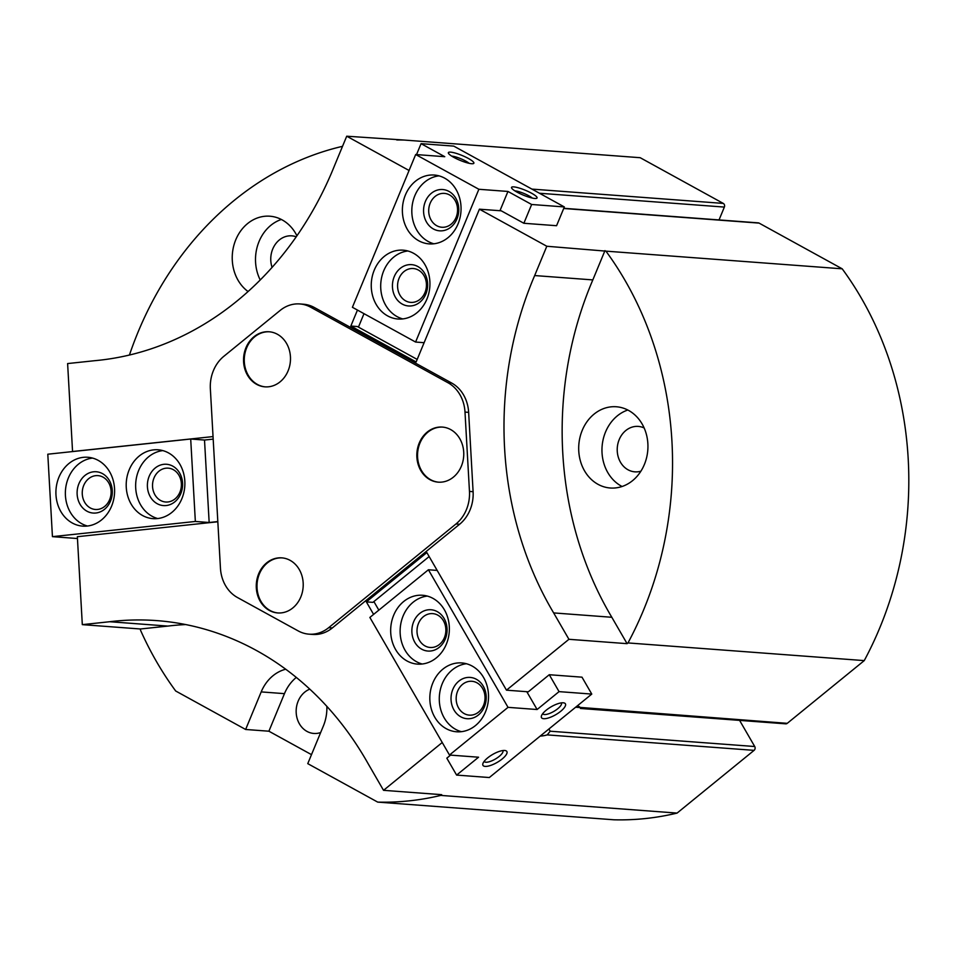 <?xml version="1.0" encoding="UTF-8"?>
<svg xmlns="http://www.w3.org/2000/svg" width="956" height="956" viewBox="0 0 956 956"><rect width="100%" height="100%" fill="white"/><g stroke="black" fill="none" stroke-linecap="round" stroke-linejoin="round"><path stroke-width="1.43" d="M309.015 634.163L312.648 634.437A35.898 30.484 -85.7 0 0 332.306 627.961L459.621 524.246A35.898 30.484 -85.7 0 0 473.101 491.695L468.643 412.359A35.898 30.484 -85.7 0 0 451.674 383.033L314.261 307.462A35.898 30.484 -85.7 0 0 303.458 304.223L299.826 303.948A35.898 30.484 -85.7 0 0 280.168 310.425L223.835 356.313A35.898 30.484 -85.7 0 0 210.356 388.877L220.442 568.163A35.898 30.484 -85.7 0 0 237.411 597.488L298.212 630.924A35.898 30.484 -85.7 0 0 309.015 634.163A35.898 30.484 -85.7 0 0 328.673 627.686L455.976 523.972A35.898 30.484 -85.7 0 0 469.468 491.42L464.998 412.084A35.898 30.484 -85.7 0 0 448.029 382.77L310.628 307.187A35.898 30.484 -85.7 0 0 299.826 303.948M409.072 170.491L346.717 136.206L334.588 165.496A331.385 281.434 -85.7 0 1 95.014 360.663L67.613 363.567L72.56 451.507L213.033 436.581M217.837 521.773L77.352 536.698L82.312 624.638L109.713 621.723A331.385 281.434 -85.7 0 1 156.76 620.611A331.385 281.434 -85.7 0 1 368.275 763.94L383.535 790.325L442.234 742.513M591.776 694.08L559.057 691.63L537.105 709.519L508.03 707.344L449.487 755.037L478.562 757.212L456.61 775.089L489.317 777.539L591.776 694.08L581.989 677.171L549.27 674.721L528.298 691.809L506.477 690.172L426.854 552.592L366.363 601.874L373.605 614.397M506.477 690.172L568.928 639.301L553.655 612.915A331.385 281.434 -85.7 0 1 534.667 275.555L546.808 246.254L479.41 209.185L416.135 361.954L350.84 326.044L357.448 310.079M82.312 624.638L140.46 628.988L140.532 630.255A331.385 281.434 -85.7 0 0 175.689 690.997L245.632 729.476L268.899 731.209L311.501 754.643M350.84 326.044L357.377 326.534L417.175 359.42M564.351 206.938L453.777 146.113L421.07 143.663L444.767 156.7L415.681 154.525L478.872 189.276L507.947 191.451L531.644 204.488L564.351 206.938L556.571 225.712L523.864 223.274L501.219 210.81L479.41 209.185M568.928 639.301L627.088 643.663L627.984 642.934A331.385 281.434 -85.7 0 0 605.925 251.141L546.808 246.254M605.925 251.141L842.2 268.815L759.088 223.107A2.76 2.342 -85.7 0 0 758.263 222.868L563.789 208.3M539.459 193.243L724.361 207.082A2.76 2.342 -85.7 0 0 723.286 203.413L640.185 157.704L403.91 140.03A331.385 281.434 -85.7 0 0 396.728 139.946M346.717 136.206L403.91 140.03M548.911 728.998L550.19 731.209L754.726 746.517L739.597 720.382M540.26 736.048A26.23 8.688 149.9 0 0 547.238 734.889L550.19 731.209M326.868 706.376A40.738 34.595 -85.7 0 1 323.331 726.082L307.76 763.641L377.704 802.108L613.979 819.794A331.385 281.434 -85.7 0 0 677.075 813.09L754.081 750.364A2.76 2.342 -85.7 0 0 754.726 746.517M578.966 706.496L580.412 707.858A26.23 8.688 149.9 0 0 580.364 707.763A26.23 8.688 149.9 0 0 577.221 705.934M579.467 707.368L787.254 723.333L864.248 660.608A331.385 281.434 -85.7 0 0 842.2 268.815M580.459 708.468L785.736 723.835A2.76 2.342 -85.7 0 0 787.254 723.333M724.361 207.082L719.032 219.928M342.523 146.328A331.385 281.434 -85.7 0 0 129.43 355.035M377.704 802.108A331.385 281.434 -85.7 0 0 440.8 795.404L677.075 813.09M450.575 755.109L446.822 758.18L456.61 775.089M440.8 795.404L441.696 794.675L383.535 790.325M627.984 642.934L864.248 660.608M140.46 628.988L167.874 626.084L109.713 621.723M185.703 624.567A331.385 281.434 -85.7 0 0 167.874 626.084M285.713 669.224A40.738 34.595 -85.7 0 0 261.191 691.905L245.632 729.476M627.088 643.663L611.816 617.277L553.655 612.915M611.816 617.277A331.385 281.434 -85.7 0 1 592.828 279.905L534.667 275.555M592.828 279.905L604.969 250.603M628.618 410.447A40.738 34.595 94.3 0 1 646.662 457.398A40.738 34.595 94.3 0 1 610.275 488.002A40.738 34.595 94.3 0 1 578.822 444.803A40.738 34.595 94.3 0 1 616.357 406.766A40.738 34.595 94.3 0 1 628.618 410.447M248.07 291.544A40.738 34.595 94.3 0 1 234.101 244.557A40.738 34.595 94.3 0 1 269.891 216.211A40.738 34.595 94.3 0 1 282.151 219.892A40.738 34.595 94.3 0 1 296.934 235.797M320.654 732.535A22.777 19.347 94.3 0 1 313.819 733.455A22.777 19.347 94.3 0 1 296.264 713.702A22.777 19.347 94.3 0 1 309.792 689.157M296.3 677.434A40.738 34.595 -85.7 0 0 284.458 693.65L268.899 731.209M622.081 486.496A40.738 34.595 94.3 0 1 602.089 446.548A40.738 34.595 94.3 0 1 627.805 410.016M640.902 471.189A22.777 19.347 94.3 0 1 634.88 471.846A22.777 19.347 94.3 0 1 617.289 447.683A22.777 19.347 94.3 0 1 638.285 426.412A22.777 19.347 94.3 0 1 644.141 427.965M260.235 279.977A40.738 34.595 94.3 0 1 281.351 219.462M272.09 267.393A22.777 19.347 94.3 0 1 291.819 235.845A22.777 19.347 94.3 0 1 296.24 236.801M366.363 601.874L372.912 602.364L429.148 556.547M288.079 370.892A27.616 23.458 -85.7 0 0 269.078 331.768A27.616 23.458 -85.7 0 0 243.625 357.556A27.616 23.458 -85.7 0 0 264.955 386.845A27.616 23.458 -85.7 0 0 288.079 370.892M461.354 466.205A27.616 23.458 -85.7 0 0 442.353 427.081A27.616 23.458 -85.7 0 0 416.912 452.869A27.616 23.458 -85.7 0 0 438.23 482.159A27.616 23.458 -85.7 0 0 461.354 466.205M300.805 596.986A27.616 23.458 -85.7 0 0 281.805 557.862A27.616 23.458 -85.7 0 0 256.351 583.65A27.616 23.458 -85.7 0 0 277.682 612.939A27.616 23.458 -85.7 0 0 300.805 596.986M282.163 557.898A27.616 23.458 -85.7 0 0 257.08 583.71A27.616 23.458 -85.7 0 0 278.041 612.963M442.724 427.105A27.616 23.458 -85.7 0 0 417.629 452.917A27.616 23.458 -85.7 0 0 438.601 482.183M269.437 331.804A27.616 23.458 -85.7 0 0 244.354 357.616A27.616 23.458 -85.7 0 0 265.314 386.869M531.644 204.488L523.864 223.274M507.947 191.451L499.964 210.726M421.07 143.663L416.541 154.585M363.997 313.676L358.44 327.107M415.681 154.525L352.406 307.294L415.585 342.045L424.106 342.69M478.872 189.276L415.585 342.045M374.262 270.118A34.524 29.313 94.3 0 1 403.169 250.173A34.524 29.313 94.3 0 1 429.83 286.788A34.524 29.313 94.3 0 1 398.019 319.017A34.524 29.313 94.3 0 1 374.262 270.118M405.392 194.988A34.524 29.313 94.3 0 1 434.287 175.044A34.524 29.313 94.3 0 1 460.947 211.658A34.524 29.313 94.3 0 1 429.136 243.888A34.524 29.313 94.3 0 1 405.392 194.988M513.766 186.886A13.802 2.629 22.5 0 0 511.591 187.974A13.802 2.629 22.5 0 0 523.29 195.108A13.802 2.629 22.5 0 0 536.615 198.334A13.802 2.629 22.5 0 0 529.744 192.264A13.802 2.629 22.5 0 0 513.766 186.886M450.587 152.135A13.802 2.629 22.5 0 0 448.412 153.211A13.802 2.629 22.5 0 0 460.111 160.357A13.802 2.629 22.5 0 0 473.435 163.584A13.802 2.629 22.5 0 0 466.564 157.513A13.802 2.629 22.5 0 0 450.587 152.135M469.097 163.309A10.815 2.067 22.5 0 0 460.852 158.756A10.815 2.067 22.5 0 0 451.746 156.103A10.815 2.067 22.5 0 0 451.662 156.091M532.277 198.059A10.815 2.067 22.5 0 0 524.043 193.506A10.815 2.067 22.5 0 0 514.926 190.853A10.815 2.067 22.5 0 0 514.854 190.841M433.893 243.792A34.524 29.313 94.3 0 1 414.832 195.693A34.524 29.313 94.3 0 1 438.983 175.856M425.372 201.489A20.709 17.59 94.3 0 1 455.797 198.251A20.709 17.59 94.3 0 1 442.329 230.79A20.709 17.59 94.3 0 1 425.372 201.489M430.188 203.198A16.981 14.412 94.3 0 1 444.397 193.387A16.981 14.412 94.3 0 1 457.506 211.396A16.981 14.412 94.3 0 1 441.863 227.253A16.981 14.412 94.3 0 1 430.188 203.198M402.775 318.922A34.524 29.313 94.3 0 1 383.715 270.823A34.524 29.313 94.3 0 1 407.865 250.986M394.242 276.619A20.709 17.59 94.3 0 1 424.679 273.38A20.709 17.59 94.3 0 1 411.2 305.92A20.709 17.59 94.3 0 1 394.242 276.619M399.058 278.327A16.981 14.412 94.3 0 1 413.279 268.528A16.981 14.412 94.3 0 1 426.388 286.525A16.981 14.412 94.3 0 1 410.745 302.383A16.981 14.412 94.3 0 1 399.058 278.327M559.057 691.63L549.27 674.721M537.105 709.519L526.792 691.69M437.179 570.421L428.408 569.764L369.864 617.445L449.487 755.037M508.03 707.344L428.408 569.764M373.88 601.563L378.839 610.131M444.409 609.82A34.524 29.313 94.3 0 1 445.269 646.531A34.524 29.313 94.3 0 1 417.437 664.109A34.524 29.313 94.3 0 1 390.777 627.506A34.524 29.313 94.3 0 1 422.588 595.265A34.524 29.313 94.3 0 1 444.409 609.82M483.569 677.481A34.524 29.313 94.3 0 1 484.429 714.204A34.524 29.313 94.3 0 1 456.598 731.782A34.524 29.313 94.3 0 1 429.937 695.167A34.524 29.313 94.3 0 1 461.748 662.938A34.524 29.313 94.3 0 1 483.569 677.481M504.672 750.484A13.802 4.565 149.9 0 0 492.077 754.798A13.802 4.565 149.9 0 0 482.923 763.521A13.802 4.565 149.9 0 0 497.204 762.386A13.802 4.565 149.9 0 0 505.306 750.568A13.802 4.565 149.9 0 0 504.672 750.484M563.215 702.791A13.802 4.565 149.9 0 0 550.62 707.117A13.802 4.565 149.9 0 0 541.466 715.829A13.802 4.565 149.9 0 0 555.747 714.694A13.802 4.565 149.9 0 0 563.849 702.875A13.802 4.565 149.9 0 0 563.215 702.791M542.673 713.702A10.815 3.585 149.9 0 0 542.685 713.714A10.815 3.585 149.9 0 0 553.847 711.395A10.815 3.585 149.9 0 0 561.411 702.887A10.815 3.585 149.9 0 0 561.399 702.863M484.13 761.394A10.815 3.585 149.9 0 0 484.142 761.406A10.815 3.585 149.9 0 0 495.304 759.088A10.815 3.585 149.9 0 0 502.868 750.568A10.815 3.585 149.9 0 0 502.856 750.556M461.354 731.675A34.524 29.313 94.3 0 1 439.39 695.872A34.524 29.313 94.3 0 1 466.444 663.739M483.258 686.145A20.709 17.59 94.3 0 1 469.79 718.673A20.709 17.59 94.3 0 1 452.833 689.372A20.709 17.59 94.3 0 1 483.258 686.145M482.589 688.44A16.981 14.412 94.3 0 1 483.007 706.496A16.981 14.412 94.3 0 1 469.324 715.136A16.981 14.412 94.3 0 1 456.215 697.139A16.981 14.412 94.3 0 1 471.858 681.281A16.981 14.412 94.3 0 1 482.589 688.44M422.194 664.014A34.524 29.313 94.3 0 1 400.229 628.212A34.524 29.313 94.3 0 1 427.284 596.078M444.098 618.472A20.709 17.59 94.3 0 1 430.63 651.012A20.709 17.59 94.3 0 1 413.673 621.711A20.709 17.59 94.3 0 1 444.098 618.472M443.429 620.779A16.981 14.412 94.3 0 1 443.859 638.835A16.981 14.412 94.3 0 1 430.164 647.475A16.981 14.412 94.3 0 1 417.055 629.466A16.981 14.412 94.3 0 1 432.698 613.621A16.981 14.412 94.3 0 1 443.429 620.779M213.176 439.127L204.512 440.047L209.161 522.502L217.825 521.57M209.161 522.502L195.347 521.462L190.698 439.019L204.512 440.047M77.46 538.527L52.437 536.651L195.347 521.462M52.437 536.651L47.8 454.208L190.698 439.019M157.477 518.57A34.524 29.313 94.3 0 1 152.96 518.642A34.524 29.313 94.3 0 1 126.312 482.039A34.524 29.313 94.3 0 1 158.11 449.798A34.524 29.313 94.3 0 1 184.89 483.76A34.524 29.313 94.3 0 1 157.477 518.57M87.199 526.051A34.524 29.313 94.3 0 1 82.682 526.123A34.524 29.313 94.3 0 1 56.022 489.508A34.524 29.313 94.3 0 1 87.833 457.267A34.524 29.313 94.3 0 1 114.601 491.229A34.524 29.313 94.3 0 1 87.199 526.051M87.438 526.015A34.524 29.313 94.3 0 1 65.474 490.213A34.524 29.313 94.3 0 1 92.529 458.079M95.875 513.014A20.709 17.59 94.3 0 1 78.918 483.712A20.709 17.59 94.3 0 1 109.343 480.474A20.709 17.59 94.3 0 1 95.875 513.014M97.632 509.44A16.981 14.412 94.3 0 1 95.409 509.476A16.981 14.412 94.3 0 1 82.3 491.468A16.981 14.412 94.3 0 1 97.942 475.622A16.981 14.412 94.3 0 1 111.111 492.316A16.981 14.412 94.3 0 1 97.632 509.44M157.728 518.546A34.524 29.313 94.3 0 1 135.752 482.744A34.524 29.313 94.3 0 1 162.807 450.611M166.153 505.545A20.709 17.59 94.3 0 1 149.196 476.243A20.709 17.59 94.3 0 1 179.632 473.005A20.709 17.59 94.3 0 1 166.153 505.545M167.909 501.972A16.981 14.412 94.3 0 1 165.687 502.008A16.981 14.412 94.3 0 1 152.578 483.999A16.981 14.412 94.3 0 1 168.22 468.153A16.981 14.412 94.3 0 1 181.389 484.847A16.981 14.412 94.3 0 1 167.909 501.972M563.705 208.492L759.088 223.107M531.918 189.097L723.286 203.413M577.006 706.114L578.272 706.197M575.643 707.225L579.551 707.512M547.238 734.889L754.081 750.364M284.458 693.65L261.191 691.905M328.673 627.686L332.306 627.961M455.976 523.972L459.621 524.246M469.468 491.42L473.101 491.695M464.998 412.084L468.643 412.359M448.029 382.77L451.674 383.033M310.628 307.187L314.261 307.462M576.803 706.281L578.834 706.424"/></g></svg>
